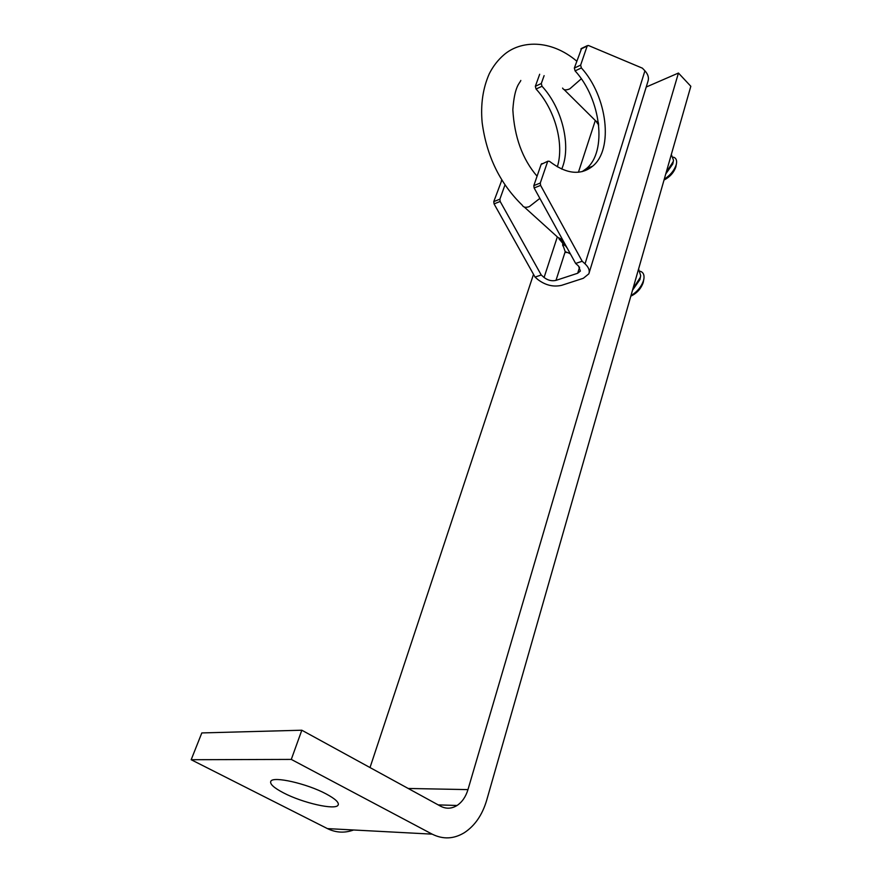 <?xml version="1.0" encoding="UTF-8"?>
<svg xmlns="http://www.w3.org/2000/svg" width="882" height="882" viewBox="0 0 882 882"><rect width="100%" height="100%" fill="white"/><g stroke="black" fill="none" stroke-linecap="round" stroke-linejoin="round"><path stroke-width="1.32" d="M326.12 793.91C335.336 798.872 339.327 802.598 338.104 805.112C335.623 810.459 302.614 802.951 283.475 792.852C273.806 787.791 269.594 783.922 270.84 781.254C273.078 775.917 306.991 783.591 326.12 793.91M486.699 800.183L690.827 86.282L678.445 73.041L467.967 789.611C465.784 796.777 462.146 802.069 457.063 805.475C451.628 808.827 446.138 809.07 440.592 806.203L301.82 730.219L291.292 759.413L432.158 834.14C443.073 839.576 453.811 839.091 464.373 832.674C474.902 825.739 482.344 814.902 486.699 800.183M301.82 730.219L201.813 732.931L191.174 759.722L327.431 828.606C335.987 832.773 344.708 833.236 353.594 829.984M370.021 767.561L533.511 274.346M569.529 252.351L569.529 253.608M646.219 87.031L678.445 73.041M191.174 759.722L291.292 759.413M493.766 201.625L499.885 199.178L500.171 201.46L541.239 274.997L544.084 277.488C547.887 280.366 551.856 281.336 555.991 280.377L577.677 273.255L580.4 271.039L578.493 266.011L575.637 263.442L582.186 261.248L585.042 263.828C588.713 267.301 589.981 270.631 588.834 273.828L583.311 278.293L561.625 285.327C553.378 287.201 545.462 285.272 537.877 279.561L535.043 277.08L494.063 203.896L493.766 201.625L501.847 180.137M582.142 171.626L586.332 168.66C607.389 151.748 601.039 99.071 575.086 70.869L574.347 68.057L580.643 65.114L587.158 46.051L588.404 45.478L642.394 68.168L644.918 70.814C648.16 74.397 649.152 77.958 647.906 81.519L589.143 272.825M566.222 252.572L565.208 251.657L562.639 244.259M555.991 280.377L565.208 251.657L570.235 253.619M561.724 169.079C571.58 146.566 562.429 108.277 542.011 86.26L536.058 89.038L535.341 86.304L539.685 74.253M499.885 199.178L504.967 184.966M535.341 86.304L541.294 83.514L544.117 75.632M541.294 83.514L542.011 86.26M557.336 166.819C564.458 144.042 554.987 109.456 536.058 89.038M575.637 263.442L534.128 187.954L533.819 185.628L541.14 164.405L547.92 161.185L549.497 161.34C566.244 174.129 580.654 175.716 592.748 166.114C613.762 149.179 607.345 96.303 581.381 67.936L575.086 70.869M547.92 161.185L541.14 164.405M533.819 185.628L540.28 183.037L547.568 161.748M540.28 183.037L540.6 185.385L534.128 187.954M582.186 261.248L540.6 185.385M580.643 65.114L581.381 67.936M541.493 163.843L542.066 163.6M574.347 68.057L581.613 48.389M541.239 274.997L535.043 277.08M561.713 242.087L564.634 245.383L565.836 245.637M565.274 245.549L567.203 248.107M635.668 279.219L637.256 273.663M632.923 288.8L640.288 277.433L640.685 275.625L638.59 268.988M632.526 290.189L639.957 279.55L640.641 275.912M630.972 295.613C637.212 291.854 641.401 286.793 643.54 280.443L643.926 278.679C644.411 274.754 643.221 272.284 640.354 271.292M630.817 296.154C636.859 293.309 640.994 288.778 643.21 282.549L643.871 279.01M564.05 242.385L561.768 242.109L558.934 238.746M560.335 239.86L563.62 241.602M562.97 240.4L559.232 238.967M598.426 122.741L595.648 120.856L564.083 89.578M596.673 122.102L598.492 123.326M598.58 123.998L597.709 123.006M598.702 125.09L596.541 122.003M668.81 163.302L670.309 158.076M666.23 172.31L673.175 161.693L673.495 160.226L671.334 154.471M665.767 173.941L672.801 163.942L673.44 160.579M664.256 179.2C670.265 175.331 674.245 170.513 676.207 164.758L676.516 163.335C676.957 160.039 675.943 157.988 673.484 157.183L673.484 157.183M664.014 180.06C669.857 177.006 673.793 172.651 675.821 166.996L676.45 163.71M524.327 207.061L557.931 237.445L562.573 239.684M408.179 788.464L467.967 789.611M327.431 828.606L432.158 834.14M585.042 263.828L644.918 70.814M577.677 273.255L579.573 267.169M544.084 277.488L557.325 236.894M578.427 172.244L595.306 120.525M502.067 180.501L501.263 180.832M587.158 46.051L580.907 49.05M500.171 201.46L494.063 203.896M539.861 198.384L529.376 206.575C525.76 207.876 523.39 207.413 522.243 205.175C499.962 183.511 486.599 155.993 482.156 122.62C480.492 104.506 482.884 88.178 489.334 73.647C493.071 66.304 497.878 60.075 503.754 54.971C520.204 40.462 550.302 38.819 576.74 61.145M562.584 88.09C563.664 90.184 566.079 90.427 569.827 88.828L581.304 78.796M338.104 805.112L338.379 804.307M438.189 804.891L457.063 805.475M586.332 168.66L592.748 166.114M562.705 244.094L562.771 245.802M587.445 45.599L581.183 48.587M537.061 176.202C522.442 159.168 514.371 137.008 512.839 109.732C514.559 85.223 520.06 83.14 520.81 80.449"/></g></svg>
